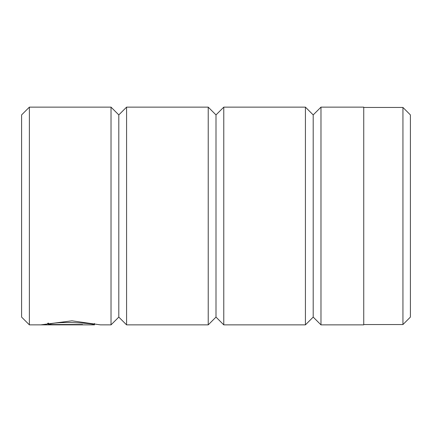 <?xml version="1.0" encoding="UTF-8"?>
<svg xmlns="http://www.w3.org/2000/svg" width="432" height="432" viewBox="0 0 432 432"><rect width="100%" height="100%" fill="white"/><g stroke="black" fill="none" stroke-linecap="round" stroke-linejoin="round"><path stroke-width="0.65" d="M402.937 324.551L410.4 317.088L410.4 114.912L402.937 107.449L402.937 324.551L363.744 324.551M94.468 323.449L94.468 324.864C95.942 323.438 56.657 320.641 48.546 324.529L82.555 324.529L82.555 324.832L40.997 324.832L71.933 320.825L100.424 324.864L111.024 324.864L111.024 107.136L29.376 107.136L29.376 324.864L21.6 317.088L21.6 114.912L29.376 107.136M320.976 324.864L320.976 107.136L363.744 107.136L363.744 324.864L320.976 324.864L313.2 317.088L313.2 114.912L305.424 107.136L223.776 107.136L223.776 324.864L216 317.088L216 114.912L208.224 107.136L126.576 107.136L126.576 324.864L118.8 317.088L118.8 114.912L111.024 107.136M313.2 317.088L305.424 324.864L305.424 107.136M216 317.088L208.224 324.864L208.224 107.136M82.555 324.529L82.555 324.832M47.606 323.276L48.546 323.276M48.546 323.082L48.546 324.529M118.8 317.088L111.024 324.864M94.468 324.864L29.376 324.864M208.224 324.864L126.576 324.864M305.424 324.864L223.776 324.864M118.8 114.912L126.576 107.136M216 114.912L223.776 107.136M313.2 114.912L320.976 107.136M363.744 107.449L402.937 107.449"/></g></svg>
